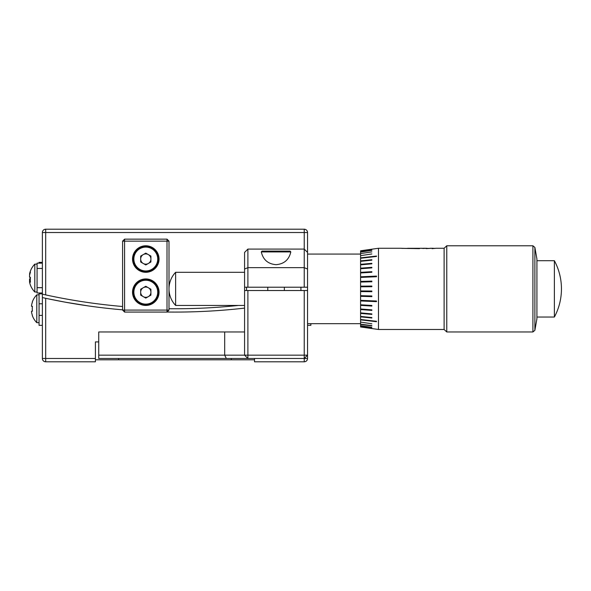 <?xml version="1.0" encoding="UTF-8"?>
<svg xmlns="http://www.w3.org/2000/svg" width="591" height="591" viewBox="0 0 591 591"><rect width="100%" height="100%" fill="white"/><g stroke="black" fill="none" stroke-linecap="round" stroke-linejoin="round"><path stroke-width="0.89" d="M42.375 325.331L39.065 325.331L39.065 303.789L42.375 303.789L42.375 232.522A3.317 3.317 0 0 1 45.692 229.205L304.232 229.205L304.232 232.522L42.375 232.522A3.317 3.317 0 0 1 45.692 229.205L45.692 294.902A609.897 609.897 0 0 1 44.318 294.599L44.318 294.599A609.897 609.897 0 0 1 42.375 294.17L45.692 294.902A609.897 609.897 0 0 0 122.588 306.507M30.348 278.28A19.739 6.457 0 0 0 29.55 279.299L29.55 279.188A19.739 6.974 0 0 1 30.363 278.073A19.747 17.021 61.7 0 1 30.318 277.408M30.348 284.943A19.739 18.653 0 0 1 29.55 282.003L29.55 282.033A19.739 18.461 0 0 0 30.363 284.988A19.747 4.75 152.6 0 1 30.318 284.832M30.37 285.01L30.37 285.01A19.739 18.461 0 0 0 30.37 285.017L30.37 285.01A19.887 19.887 0 0 0 34.803 291.984L34.803 264.14A19.887 19.887 0 0 0 30.37 271.121L30.37 271.121A19.739 18.461 180 0 1 30.37 271.114A19.747 4.75 27.4 0 0 30.281 271.601A19.747 4.75 27.4 0 0 30.422 272.325A19.739 19.008 0 0 0 29.55 275.532L29.55 276.632A19.739 5.496 180 0 0 30.318 277.475M30.348 271.188A19.739 18.653 180 0 0 29.55 274.128L29.55 274.098A19.739 18.461 180 0 1 30.363 271.143M29.609 276.943L29.55 276.943A19.739 6.974 180 0 0 30.363 278.058M30.348 277.851A19.739 6.457 180 0 1 29.55 276.832L29.55 276.943M42.375 292.981L37.07 292.981L37.07 263.15L42.375 263.15M30.318 278.723A19.739 5.304 0 0 0 29.55 279.536L29.55 280.599A19.739 19.008 180 0 0 29.69 281.316M30.318 271.299A19.739 19.008 180 0 0 29.55 274.209L29.69 274.815M30.422 271.01A19.747 4.75 27.4 0 0 30.363 271.136L30.37 271.121A19.887 19.887 0 0 1 34.803 264.14A19.887 19.887 0 0 0 30.37 271.121M30.296 280.533L29.55 280.599M29.683 279.299L30.289 279.55M30.333 281.301L29.55 281.316A19.739 5.304 0 0 0 30.422 282.21A19.747 17.021 118.3 0 1 30.422 277.489A19.739 5.304 180 0 1 29.55 276.595M37.07 291.984L34.803 291.984A19.887 19.887 0 0 1 30.363 284.988A19.747 4.75 152.6 0 0 30.422 285.121A19.739 19.008 0 0 1 29.55 281.914L29.55 281.316M307.549 358.478A3.317 3.317 0 0 1 304.232 361.795L304.232 358.478L307.549 355.161L307.549 358.478L304.232 358.478L304.232 290.528L307.549 290.528L307.549 287.211L304.232 287.211L304.232 249.092L307.549 252.409L307.549 232.522A3.317 3.317 0 0 0 304.232 229.205M168.996 308.731A609.897 609.897 0 0 0 238.461 305.444M122.588 310.083L124.583 312.07L124.583 310.083L167.009 310.083L167.009 239.148L124.583 239.148L122.588 241.143L124.583 241.143L124.583 310.083L122.588 310.083L122.588 241.143M167.009 239.148L168.996 241.143L124.583 241.143L124.583 239.148M167.009 312.07L167.009 310.083L168.996 310.083L167.009 312.07L124.583 312.07M168.996 241.143L168.996 310.083M159.053 259.035A13.261 13.261 0 0 0 145.792 245.782A13.261 13.261 0 0 0 132.532 259.035A13.261 13.261 0 0 0 145.792 272.296A13.261 13.261 0 0 0 159.053 259.035M159.053 292.183A13.261 13.261 0 0 0 145.792 278.93A13.261 13.261 0 0 0 132.532 292.183A13.261 13.261 0 0 0 145.792 305.444A13.261 13.261 0 0 0 159.053 292.183M133.197 259.035A12.596 12.596 0 0 1 145.792 246.44A12.596 12.596 0 0 1 158.388 259.035A12.596 12.596 0 0 1 145.792 271.631A12.596 12.596 0 0 1 133.197 259.035A12.596 12.596 0 0 1 145.792 246.44A12.596 12.596 0 0 1 158.388 259.035A12.596 12.596 0 0 1 145.792 271.631A12.596 12.596 0 0 1 133.197 259.035M145.792 253.125L150.912 256.08L150.912 261.998L145.792 264.953L140.673 261.998L140.673 256.08L145.792 253.125M140.673 259.035A5.12 5.12 0 0 0 148.356 263.475A5.12 5.12 0 0 0 148.356 254.603A5.12 5.12 0 0 0 140.673 259.035M133.197 292.183A12.596 12.596 0 0 1 145.792 279.587A12.596 12.596 0 0 1 158.388 292.183A12.596 12.596 0 0 1 145.792 304.779A12.596 12.596 0 0 1 133.197 292.183A12.596 12.596 0 0 1 145.792 279.587A12.596 12.596 0 0 1 158.388 292.183A12.596 12.596 0 0 1 145.792 304.779A12.596 12.596 0 0 1 133.197 292.183M145.792 286.273L150.912 289.228L150.912 295.145L145.792 298.1L140.673 295.145L140.673 289.228L145.792 286.273M140.673 292.183A5.12 5.12 0 0 0 148.356 296.623A5.12 5.12 0 0 0 148.356 287.751A5.12 5.12 0 0 0 140.673 292.183M70.602 299.763L68.896 299.467M65.335 302.193L49.009 298.994M65.18 302.164L88.783 305.99L68.896 302.828M29.55 282.003L29.55 281.929A19.739 18.956 0 0 0 30.318 284.847M39.065 322.679L36.79 322.679L36.79 294.835A19.887 19.887 0 0 0 32.276 302.045L32.276 302.045M36.79 322.679A19.887 19.887 0 0 1 32.276 315.468L32.409 315.402A19.739 19.739 0 0 1 31.537 312.07L31.537 311.213L32.409 311.213A19.747 17.671 90 0 1 32.409 306.308L31.537 306.308L31.537 305.444A19.739 19.739 0 0 1 32.409 302.119M29.55 274.194A19.739 18.956 180 0 1 30.318 271.276M261.296 251.914L262.035 251.086L290.085 251.086L290.816 251.914L261.296 251.914C263.113 259.759 268.033 264.014 276.056 264.672C284.086 264.014 289.006 259.759 290.816 251.914M416.67 248.286L407.236 248.405M420.364 248.286L421.361 248.264M405.426 248.397L400.838 248.279M401.644 248.36L419.403 248.648L420.29 248.294L407.576 248.294M435.294 248.353L433.166 248.353M432.014 248.656L436.025 248.272M433.166 248.272L430.159 248.264M426.724 248.294L421.73 248.353M425.476 248.397L423.067 248.397M429.605 248.353L426.222 248.575M426.281 248.604L430.721 248.353M421.124 248.301L427.027 248.279L426.281 248.656M401.156 248.264L378.484 248.264L378.484 329.475L360.584 326.956L376.489 329.194M435.855 248.264L444.114 248.264L444.114 329.475L446.766 331.965L446.766 245.782L532.912 245.782L534.877 247.422L534.877 330.317L532.912 331.965L532.912 245.782M360.584 250.783L376.489 248.545L360.584 250.783L371.85 249.468L360.584 251.123L360.584 251.899L371.85 250.362L360.584 252.061L360.584 326.956M376.489 248.545L378.484 248.264M534.877 330.317L536.923 318.704L536.923 259.035L534.877 247.422M307.549 254.064L360.584 254.064M307.549 323.676L360.584 323.676M175.623 305.444L175.623 272.296A24.032 24.032 0 0 0 175.623 305.444L244.571 305.444M536.923 260.697L554.38 260.697A59.661 59.661 0 0 1 554.38 317.042L554.38 260.697M536.923 317.042L554.38 317.042M310.866 323.676L310.866 325.331L307.549 325.331M244.571 290.528L247.888 290.528L247.888 355.161L244.571 355.161L247.888 358.478L98.727 358.478L98.727 355.161L244.571 355.161L244.571 269.031L247.888 267.657L247.888 287.211L244.571 287.211M246.558 287.211L246.558 290.528M300.922 290.528L300.922 287.211M423.74 248.456L423.067 248.486M419.832 248.427L407.576 248.427M371.85 249.476L360.584 251.123M371.85 250.37L360.584 252.061M371.85 251.869L360.584 253.583M371.85 253.953L360.584 255.652M371.85 259.73L360.584 260.882L371.85 259.722L371.85 260.18L360.584 261.333M371.85 263.335L360.584 264.34L371.85 263.327L371.85 263.837L360.584 264.849M371.85 267.339L360.584 268.188M360.584 268.742L371.85 267.893L371.85 267.331L360.584 268.181M371.85 271.683L360.584 272.355L371.85 271.683L371.85 272.281L360.584 272.953M371.85 281.767L360.584 282.062L371.85 281.759L371.85 281.109L360.584 281.412M360.584 281.405L371.85 281.109M371.85 286.709L360.584 286.812L371.85 286.709L371.85 286.051L360.584 286.147L371.85 286.051M371.85 291.695L360.584 291.592L371.85 291.695L371.85 291.031L360.584 290.935L371.85 291.031M371.85 296.63L360.584 296.335L371.85 296.63L371.85 295.98L360.584 295.685L371.85 295.98M371.85 306.057L360.584 305.384L371.85 306.064L371.85 305.458L360.584 304.786M371.85 310.408L360.584 309.558L371.85 310.408L371.85 309.847L360.584 308.997M371.85 314.412L360.584 313.4L371.85 314.412L371.85 313.902L360.584 312.89M371.85 318.01L360.584 316.857L371.85 318.017L371.85 317.566L360.584 316.407M371.85 323.787L360.584 322.088M360.584 324.163L371.85 325.634L360.584 324.4M371.85 325.877L360.584 324.407M371.85 327.37L360.584 325.678M371.85 328.264L360.584 326.616M376.489 256.058L360.584 257.868L376.489 256.051L376.489 256.442L360.584 258.252M376.489 276.728L360.584 277.415L376.489 276.728L376.489 276.093L360.584 276.787L376.489 276.093M376.489 301.646L360.584 300.952L376.489 301.646L376.489 301.018L360.584 300.324L376.489 301.018M376.489 321.681L360.584 319.871L376.489 321.689L376.489 321.297L360.584 319.487M304.232 358.478L247.888 358.478L247.888 355.161L307.549 355.161L307.549 290.528M244.571 269.031L244.571 252.409L247.888 249.092L247.888 267.657L304.232 267.657L307.549 269.031L307.549 287.211M307.549 252.409L307.549 269.031M98.727 355.161L98.727 331.965L244.571 331.965M247.888 249.092L304.232 249.092L304.232 232.522L307.549 232.522M247.888 287.211L304.232 287.211M304.232 290.528L247.888 290.528M29.55 279.499A19.739 5.496 0 0 1 30.318 278.649M32.409 306.308A19.747 17.671 90 0 0 32.409 311.213M39.065 263.15L39.065 262.352L42.375 262.352M39.065 303.789L39.065 292.981M39.065 293.845L42.375 293.845M30.407 271.025L30.407 271.025A19.887 19.887 0 0 1 34.803 264.14L37.07 264.14M98.727 341.908L95.41 341.908L95.41 361.795L45.692 361.795A3.317 3.317 0 0 1 42.375 358.478L42.375 297.569L45.692 298.292A613.207 613.207 0 0 0 122.588 309.832M304.232 361.795L254.514 361.795L254.514 358.478M95.41 359.801L254.514 359.801M42.375 297.569A613.207 613.207 0 0 0 45.692 298.292L45.692 361.795M76.534 304.121L82.903 305.126M167.061 312.026A613.207 613.207 0 0 0 244.571 308.11M37.07 268.454L42.375 268.454M37.07 287.677L42.375 287.677M157.723 259.035A11.931 11.931 0 0 0 145.792 247.104A11.931 11.931 0 0 0 133.862 259.035A11.931 11.931 0 0 0 145.792 270.974A11.931 11.931 0 0 0 157.723 259.035M157.723 292.183A11.931 11.931 0 0 0 145.792 280.252A11.931 11.931 0 0 0 133.862 292.183A11.931 11.931 0 0 0 145.792 304.121A11.931 11.931 0 0 0 157.723 292.183M224.683 331.965L224.683 355.161L226.338 358.478M39.065 315.387L42.375 315.387M42.375 358.478L95.41 358.478M118.614 358.478L118.614 359.801M231.31 358.478L231.31 359.801M39.065 294.835L36.79 294.835M284.345 290.528L284.345 287.211M425.505 248.264L423.429 248.264M244.571 272.296L175.623 272.296M429.458 248.397L427.027 248.397M423.429 248.397L421.826 248.397M435.153 248.397L432.996 248.397M407.517 248.397L402.345 248.397M444.114 248.264L446.766 245.782M446.766 331.965L532.912 331.965M444.114 329.475L378.484 329.475M267.775 290.528L267.775 287.211"/></g></svg>
